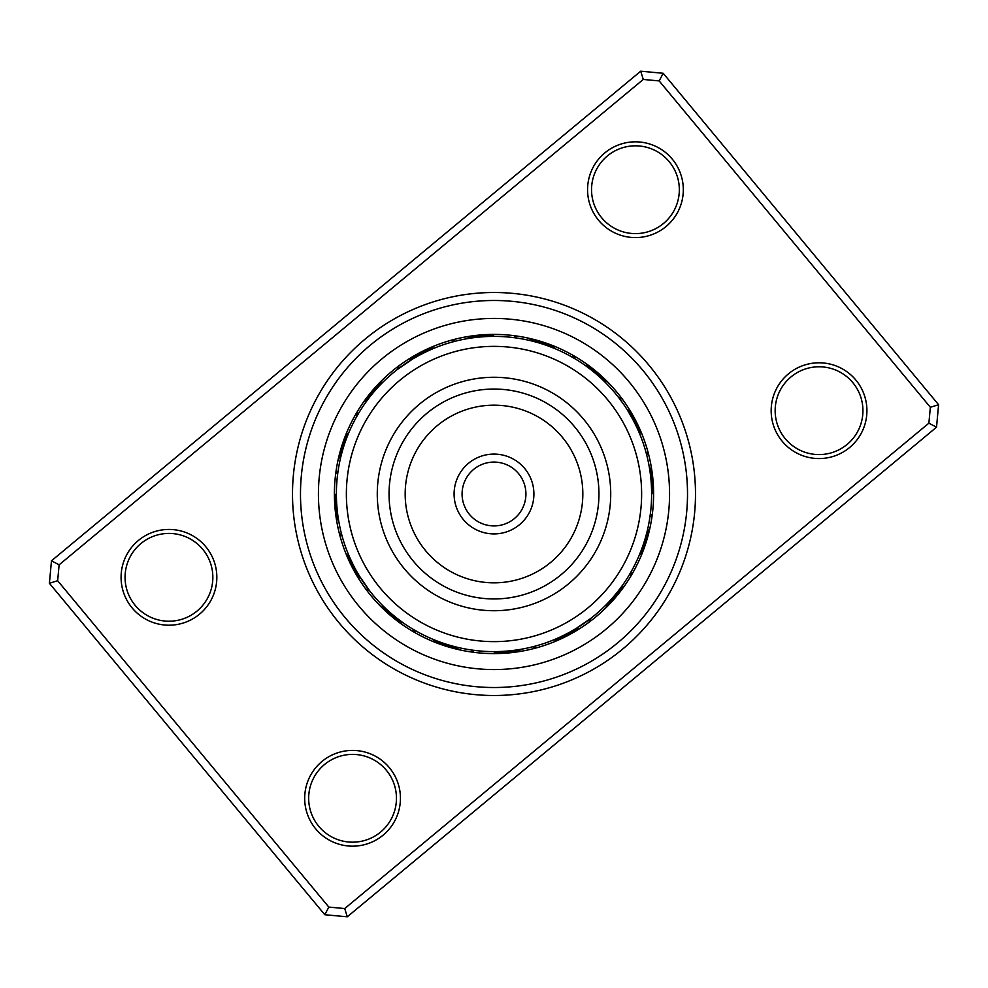 <?xml version="1.0" encoding="UTF-8"?>
<svg xmlns="http://www.w3.org/2000/svg" width="988" height="988" viewBox="0 0 988 988"><rect width="100%" height="100%" fill="white"/><g stroke="black" fill="none" stroke-linecap="round" stroke-linejoin="round"><path stroke-width="1.48" d="M339.02 622.773A201.503 201.503 0 0 1 365.227 339.02A201.503 201.503 0 0 1 648.98 365.227A201.503 201.503 0 0 1 622.773 648.98A201.503 201.503 0 0 1 339.02 622.773M642.842 370.327A193.524 193.524 0 0 0 370.327 345.158A193.524 193.524 0 0 0 345.158 617.673A193.524 193.524 0 0 0 617.673 642.842A193.524 193.524 0 0 0 642.842 370.327A193.524 193.524 0 0 1 617.673 642.842A193.524 193.524 0 0 1 345.158 617.673A193.524 193.524 0 0 1 370.327 345.158A193.524 193.524 0 0 1 642.842 370.327M782.212 441.278A47.881 47.881 0 0 1 788.449 373.847A47.881 47.881 0 0 1 855.867 380.071A47.881 47.881 0 0 1 849.643 447.502A47.881 47.881 0 0 1 782.212 441.278M852.805 382.628A43.892 43.892 0 0 0 790.993 376.922A43.892 43.892 0 0 0 785.287 438.734A43.892 43.892 0 0 0 847.099 444.439A43.892 43.892 0 0 0 852.805 382.628M315.74 828.895A47.881 47.881 0 0 1 321.964 761.464A47.881 47.881 0 0 1 389.383 767.688A47.881 47.881 0 0 1 383.159 835.119A47.881 47.881 0 0 1 315.74 828.895M386.32 770.232A43.892 43.892 0 0 0 324.509 764.527A43.892 43.892 0 0 0 318.803 826.339A43.892 43.892 0 0 0 380.615 832.044A43.892 43.892 0 0 0 386.32 770.232M132.133 607.929A47.881 47.881 0 0 1 138.357 540.498A47.881 47.881 0 0 1 205.788 546.722A47.881 47.881 0 0 1 199.551 614.153A47.881 47.881 0 0 1 132.133 607.929M202.713 549.266A43.892 43.892 0 0 0 140.901 543.561A43.892 43.892 0 0 0 135.195 605.372A43.892 43.892 0 0 0 197.007 611.078A43.892 43.892 0 0 0 202.713 549.266M598.617 220.312A47.881 47.881 0 0 1 604.841 152.881A47.881 47.881 0 0 1 672.26 159.105A47.881 47.881 0 0 1 666.035 226.536A47.881 47.881 0 0 1 598.617 220.312M669.197 161.662A43.892 43.892 0 0 0 607.385 155.956A43.892 43.892 0 0 0 601.68 217.768A43.892 43.892 0 0 0 663.491 223.473A43.892 43.892 0 0 0 669.197 161.662M936.525 427.199L347.282 916.802L324.805 914.727L49.4 583.278L51.475 560.801L640.718 71.198L663.195 73.273L938.6 404.722L936.525 427.199L928.881 423.173L930.35 407.278L659.169 80.917L643.274 79.448L59.119 564.827L57.65 580.722L328.831 907.083L344.726 908.552L928.881 423.173M57.65 580.722L49.4 583.278M51.475 560.801L59.119 564.827M640.718 71.198L643.274 79.448M328.831 907.083L324.805 914.727M663.195 73.273L659.169 80.917M344.726 908.552L347.282 916.802M938.6 404.722L930.35 407.278M371.241 595.999A159.611 159.611 0 0 0 595.999 616.759A159.611 159.611 0 0 0 616.759 392.001A159.611 159.611 0 0 0 392.001 371.241A159.611 159.611 0 0 0 371.241 595.999A159.611 159.611 0 0 1 392.001 371.241A159.611 159.611 0 0 1 616.759 392.001M336.389 494.222L336.402 496.384M336.389 493.457A16.759 16.759 -93.2 0 0 334.438 497.89M336.426 497.594L336.488 499.755M336.414 496.828A16.759 16.759 -94.4 0 0 334.562 501.299M336.538 500.965L336.649 503.127M336.513 500.2A16.759 16.759 84.4 0 0 334.759 504.707M336.723 504.325L336.883 506.486M336.673 503.559A16.759 16.759 -96.8 0 0 335.018 508.116M336.982 507.684L337.192 509.833M336.92 506.918A16.759 16.759 -98.1 0 0 335.352 511.5M337.316 511.043L337.563 513.18M340.057 527.802L339.798 526.604M337.229 510.277A16.759 16.759 80.7 0 0 335.772 514.896M340.811 531.087L340.527 529.889M337.612 513.624A16.759 16.759 79.5 0 0 336.253 518.268M338.18 517.724L338.526 519.849M341.638 534.347L342.07 535.941A16.759 16.759 0 0 1 339.032 532.174M338.069 516.959A16.759 16.759 0 0 0 336.809 521.639M348.295 433.893L347.492 435.893M348.591 433.189A16.759 16.759 -70.7 0 0 345.096 436.535M347.047 437.017L346.282 439.043M347.331 436.301A16.759 16.759 -71.9 0 0 343.898 439.734M345.862 440.179L345.145 442.216M346.133 439.45A16.759 16.759 106.9 0 0 342.774 442.957M344.75 443.353L344.071 445.403M344.997 442.624A16.759 16.759 -74.3 0 0 341.725 446.193M343.701 446.551L343.058 448.626M343.935 445.823A16.759 16.759 -75.6 0 0 340.736 449.466M342.725 449.775L342.132 451.862M338.835 466.311L339.057 465.113M342.935 449.046A16.759 16.759 103.2 0 0 339.823 452.751M341.811 453.023L341.255 455.11M338.279 469.633L338.476 468.436M342.009 452.282A16.759 16.759 102 0 0 338.97 456.048M340.971 456.283L340.465 458.383M337.797 472.968L337.587 474.611A16.759 16.759 0 0 1 336.216 469.967M341.156 455.542A16.759 16.759 0 0 0 338.192 459.371M382.393 382.714L380.874 384.258M382.936 382.171A16.759 16.759 -48.2 0 0 378.416 383.924M380.034 385.122L378.552 386.691M380.565 384.567A16.759 16.759 -49.4 0 0 376.095 386.419M377.737 387.58L376.292 389.186M378.256 387.024A16.759 16.759 129.4 0 0 373.822 388.963M375.489 390.099L374.082 391.73M375.996 389.519A16.759 16.759 -51.8 0 0 371.611 391.557M373.291 392.656L371.92 394.311M373.785 392.063A16.759 16.759 -53.1 0 0 369.45 394.2M361.25 409.044L361.904 408.019M371.636 394.657A16.759 16.759 125.7 0 0 367.338 396.88M369.08 397.905L367.771 399.621M359.459 411.897L360.101 410.86M369.549 397.3A16.759 16.759 124.5 0 0 365.288 399.609M367.054 400.597L365.782 402.338M357.73 414.799L356.915 416.232A16.759 16.759 0 0 1 357.421 411.416M367.511 399.979A16.759 16.759 0 0 0 363.3 402.388M433.324 348.542L431.781 349.184M434.189 348.184A16.759 16.759 -25.7 0 0 429.348 348.072M430.225 349.863L431.077 349.493A16.759 16.759 -26.9 0 0 426.236 349.493M423.16 350.975A16.759 16.759 151.9 0 1 428.002 350.864L419.418 355.149M418.801 355.482L416.331 356.853M414.54 357.878L413.552 358.471M424.964 352.308A16.759 16.759 -29.3 0 0 420.122 352.518M421.259 354.173L419.641 355.025M421.95 353.815A16.759 16.759 -30.6 0 0 417.121 354.136M414.145 355.804A16.759 16.759 148.2 0 1 418.974 355.396L416.689 356.656M411.206 357.545A16.759 16.759 147 0 1 416.022 357.026L413.774 358.335M412.453 359.126L397.114 369.685A16.759 16.759 0 0 1 399.424 365.437M413.12 358.73A16.759 16.759 0 0 0 408.316 359.348M490.11 334.438A16.759 16.759 -3.2 0 1 494.543 336.389L491.616 336.402M486.701 334.562A16.759 16.759 -4.4 0 1 491.172 336.414L488.245 336.488M487.8 336.513A16.759 16.759 174.4 0 0 483.293 334.759M484.441 336.673A16.759 16.759 -6.8 0 0 479.884 335.018M476.5 335.352A16.759 16.759 -8.1 0 1 481.082 336.92L478.167 337.192M460.198 340.057L461.396 339.798M477.723 337.229A16.759 16.759 170.7 0 0 473.104 335.772M456.913 340.811L458.111 340.527M474.376 337.612A16.759 16.759 169.5 0 0 469.732 336.253M453.653 341.638L452.059 342.07A16.759 16.759 0 0 1 455.826 339.032M471.041 338.069A16.759 16.759 0 0 0 466.361 336.809M554.811 348.591A16.759 16.759 19.3 0 0 551.465 345.096M548.266 343.898A16.759 16.759 18.1 0 1 551.699 347.331L548.958 346.282M545.043 342.774A16.759 16.759 -163.1 0 1 548.55 346.133L545.784 345.145M541.807 341.725A16.759 16.759 15.7 0 1 545.376 344.997L542.597 344.071M538.534 340.736A16.759 16.759 14.4 0 1 542.177 343.935L539.374 343.058M521.689 338.835L522.887 339.057M538.954 342.935A16.759 16.759 -166.8 0 0 535.249 339.823M531.952 338.97A16.759 16.759 -168 0 1 535.718 342.009L532.89 341.255M518.367 338.279L519.565 338.476M515.032 337.797L513.389 337.587A16.759 16.759 0 0 1 518.033 336.216M532.458 341.156A16.759 16.759 0 0 0 528.629 338.192M604.076 378.416A16.759 16.759 41.8 0 1 605.829 382.936L603.742 380.874M601.581 376.095A16.759 16.759 40.6 0 1 603.433 380.565L601.309 378.552M600.976 378.256A16.759 16.759 -140.6 0 0 599.037 373.822M596.443 371.611A16.759 16.759 38.2 0 1 598.481 375.996L596.27 374.082M595.937 373.785A16.759 16.759 36.9 0 0 593.8 369.45M578.956 361.25L579.981 361.904M593.343 371.636A16.759 16.759 -144.3 0 0 591.12 367.338M576.103 359.459L577.14 360.101M590.701 369.549A16.759 16.759 -145.5 0 0 588.391 365.288M573.201 357.73L571.768 356.915A16.759 16.759 0 0 1 576.584 357.421M588.021 367.511A16.759 16.759 0 0 0 585.612 363.3M639.458 433.324L639.816 434.189A16.759 16.759 64.3 0 0 639.928 429.348M638.137 430.225L638.507 431.077A16.759 16.759 63.1 0 0 638.507 426.236M637.025 423.16A16.759 16.759 -118.1 0 1 637.137 428.002L632.851 419.418M632.518 418.801L631.147 416.331M630.122 414.54L629.517 413.527M635.272 424.124L635.692 424.964A16.759 16.759 60.7 0 0 635.482 420.122M633.753 421.123L634.185 421.95A16.759 16.759 59.4 0 0 633.864 417.121M629.628 413.725L632.604 418.974A16.759 16.759 -121.8 0 0 632.197 414.145M626.849 409.193L630.974 416.022A16.759 16.759 -123 0 0 630.455 411.206M626.318 408.365L624.046 404.944A157.611 157.611 0 0 0 404.944 363.954A157.611 157.611 0 0 0 363.954 583.056A157.611 157.611 0 0 0 583.056 624.046A157.611 157.611 0 0 0 624.046 404.944L619.241 398.312M618.661 397.546L618.315 397.114A16.759 16.759 0 0 1 622.564 399.424M629.27 413.12A16.759 16.759 0 0 0 628.652 408.316M653.562 490.11A16.759 16.759 86.8 0 1 651.611 494.543L651.598 491.616M653.439 486.701A16.759 16.759 85.6 0 1 651.586 491.172L651.512 488.245M651.487 487.8A16.759 16.759 -95.6 0 0 653.241 483.293M651.327 484.441A16.759 16.759 83.2 0 0 652.982 479.884M651.08 481.082A16.759 16.759 81.9 0 0 652.648 476.5M647.943 460.198L648.202 461.396M650.771 477.723A16.759 16.759 -99.3 0 0 652.228 473.104M647.189 456.913L647.473 458.111M650.388 474.376A16.759 16.759 -100.5 0 0 651.747 469.732M649.524 468.411L648.931 465.052M646.362 453.653L645.93 452.059A16.759 16.759 0 0 1 648.968 455.826M649.931 471.041A16.759 16.759 0 0 0 651.191 466.361M642.904 551.465A16.759 16.759 109.3 0 1 639.409 554.811L640.508 552.107M640.669 551.699A16.759 16.759 108.1 0 0 644.102 548.266M641.867 548.55A16.759 16.759 -73.1 0 0 645.226 545.043M646.275 541.807A16.759 16.759 105.7 0 1 643.003 545.376L643.929 542.597M647.264 538.534A16.759 16.759 104.4 0 1 644.065 542.177L644.942 539.374M649.165 521.689L648.943 522.887M645.065 538.954A16.759 16.759 -76.8 0 0 648.177 535.249M649.721 518.367L649.524 519.565M645.991 535.718A16.759 16.759 -78 0 0 649.03 531.952M650.203 515.032L650.413 513.389A16.759 16.759 0 0 1 651.784 518.033M646.844 532.458A16.759 16.759 0 0 0 649.808 528.629M609.584 604.076A16.759 16.759 131.8 0 1 605.064 605.829L607.126 603.742M607.435 603.433A16.759 16.759 130.6 0 0 611.905 601.581M609.744 600.976A16.759 16.759 -50.6 0 0 614.178 599.037M616.389 596.443A16.759 16.759 128.2 0 1 612.004 598.481L615.944 593.862M618.55 593.8A16.759 16.759 126.9 0 1 614.215 595.937L616.08 593.689M626.75 578.956L626.096 579.981M616.364 593.343A16.759 16.759 -54.3 0 0 620.662 591.12M622.712 588.391A16.759 16.759 -55.5 0 1 618.451 590.701L620.229 588.379M628.541 576.103L627.899 577.14M630.27 573.201L631.085 571.768A16.759 16.759 0 0 1 630.579 576.584M620.489 588.021A16.759 16.759 0 0 0 624.7 585.612M554.676 639.458L553.811 639.816A16.759 16.759 154.3 0 0 558.652 639.928M557.775 638.137L556.923 638.507A16.759 16.759 153.1 0 0 561.764 638.507M564.84 637.025A16.759 16.759 -28.1 0 1 559.998 637.137L568.582 632.851M569.199 632.518L571.669 631.147M573.46 630.122L574.448 629.529M563.876 635.272L563.037 635.692A16.759 16.759 150.7 0 0 567.878 635.482M566.877 633.753L566.05 634.185A16.759 16.759 149.4 0 0 570.879 633.864M569.854 632.159L577.325 627.788M577.931 627.405L578.931 626.775M582.018 624.749L582.994 624.083M569.026 632.604A16.759 16.759 -31.8 0 0 573.855 632.197M576.794 630.455A16.759 16.759 -33 0 1 571.978 630.974L580.166 625.972M580.759 625.589L586.106 621.897M575.683 628.788L590.886 618.315A16.759 16.759 0 0 1 588.576 622.564M574.88 629.27A16.759 16.759 0 0 0 579.684 628.652M497.89 653.562A16.759 16.759 176.8 0 1 493.457 651.611L496.384 651.598M501.299 653.439A16.759 16.759 175.6 0 1 496.828 651.586L499.755 651.512M504.707 653.241A16.759 16.759 -5.6 0 1 500.2 651.487L503.127 651.351M503.559 651.327A16.759 16.759 173.2 0 0 508.116 652.982M506.918 651.08A16.759 16.759 171.9 0 0 511.5 652.648M527.802 647.943L526.604 648.202M510.277 650.771A16.759 16.759 -9.3 0 0 514.896 652.228M518.268 651.747A16.759 16.759 -10.5 0 1 513.624 650.388L516.526 649.993M534.347 646.362L535.941 645.93A16.759 16.759 0 0 1 532.174 648.968M516.959 649.931A16.759 16.759 0 0 0 521.639 651.191M433.189 639.409A16.759 16.759 -160.7 0 0 436.535 642.904M436.301 640.669A16.759 16.759 -161.9 0 0 439.734 644.102M439.45 641.867A16.759 16.759 16.9 0 0 442.957 645.226M446.193 646.275A16.759 16.759 -164.3 0 1 442.624 643.003L445.403 643.929M445.823 644.065A16.759 16.759 -165.6 0 0 449.466 647.264M466.311 649.165L465.113 648.943M449.046 645.065A16.759 16.759 13.2 0 0 452.751 648.177M469.633 649.721L468.436 649.524M452.282 645.991A16.759 16.759 12 0 0 456.048 649.03M472.968 650.203L474.611 650.413A16.759 16.759 0 0 1 469.967 651.784M455.542 646.844A16.759 16.759 0 0 0 459.371 649.808M382.714 605.607L384.258 607.126M382.171 605.064A16.759 16.759 -138.2 0 0 383.924 609.584M385.122 607.966L386.691 609.448M384.567 607.435A16.759 16.759 -139.4 0 0 386.419 611.905M387.58 610.263L389.186 611.708M387.024 609.744A16.759 16.759 39.4 0 0 388.963 614.178M390.099 612.511L391.73 613.919M389.519 612.004A16.759 16.759 -141.8 0 0 391.557 616.389M392.656 614.709L394.311 616.08M392.063 614.215A16.759 16.759 -143.1 0 0 394.2 618.55M395.249 616.845L396.941 618.192M409.044 626.75L408.019 626.096M394.657 616.364A16.759 16.759 35.7 0 0 396.88 620.662M397.905 618.92L399.621 620.229M411.897 628.541L410.86 627.899M397.3 618.451A16.759 16.759 34.5 0 0 399.609 622.712M400.597 620.946L402.338 622.218M414.799 630.27L416.232 631.085A16.759 16.759 0 0 1 411.416 630.579M399.979 620.489A16.759 16.759 0 0 0 402.388 624.7M348.48 554.527L349.184 556.219M348.184 553.811A16.759 16.759 -115.7 0 0 348.072 558.652M349.801 557.627L350.555 559.294M349.493 556.923A16.759 16.759 -116.9 0 0 349.493 561.764M350.975 564.84A16.759 16.759 61.9 0 1 350.864 559.998L351.975 562.345M352.518 567.878A16.759 16.759 -119.3 0 1 352.308 563.037L353.469 565.371M354.136 570.879A16.759 16.759 -120.6 0 1 353.815 566.05L355.025 568.359M356.211 570.508L355.396 569.026A16.759 16.759 58.2 0 0 355.804 573.855M361.126 578.77L357.026 571.978A16.759 16.759 57 0 0 357.545 576.794M359.447 576.078L369.685 590.886A16.759 16.759 0 0 1 365.437 588.576M359.126 575.547L358.73 574.88A16.759 16.759 0 0 0 359.348 579.684M358.73 574.88L360.077 577.116M342.07 535.941L341.329 533.162M337.587 474.611L337.97 471.758M356.915 416.232L358.36 413.737M422.321 353.63L423.716 352.926M425.482 352.061L432.843 348.739M419.332 355.198L420.715 354.457M422.469 353.556L429.755 350.073M413.466 358.508L414.824 357.718M416.528 356.742L423.667 352.951M410.588 360.262L411.934 359.447M413.614 358.434L420.666 354.494M399.794 367.647L401.894 366.103M397.114 369.685L411.873 359.471M452.059 342.07L454.838 341.329M513.389 337.587L516.242 337.97M571.768 356.915L574.263 358.36M353.63 565.679L352.926 564.284M352.061 562.518L348.739 555.157M355.198 568.668L354.457 567.285M353.556 565.531L350.073 558.245M361.867 579.919L360.459 577.721M618.315 397.114L619.896 399.177M622.341 402.511L622.971 403.4M623.379 403.981L623.823 404.635M369.685 590.886L368.104 588.823M416.232 631.085L413.737 629.64M474.611 650.413L471.758 650.03M535.941 645.93L533.162 646.671M532.68 646.794L529.889 647.473M590.886 618.315L576.128 628.529M577.264 627.825L570.298 631.912M577.412 627.738L576.066 628.553M574.386 629.566L567.334 633.506M574.534 629.492L573.176 630.282M571.472 631.258L564.333 635.049M568.668 632.802L567.285 633.543M565.531 634.444L558.245 637.927M565.679 634.37L564.284 635.074M562.518 635.939L555.157 639.261M631.085 571.768L629.64 574.263M650.413 513.389L650.03 516.242M645.93 452.059L646.671 454.838M626.194 408.18L626.898 409.267M627.676 410.489L633.506 420.666M629.405 413.342L630.282 414.824M631.258 416.528L635.049 423.667M632.802 419.332L633.543 420.715M634.444 422.469L637.927 429.755M634.37 422.321L635.074 423.716M635.939 425.482L639.261 432.843M496.865 533.804A39.903 39.903 0 0 1 454.196 496.865A39.903 39.903 0 0 1 491.135 454.196A39.903 39.903 0 0 1 533.804 491.135A39.903 39.903 0 0 1 496.865 533.804A39.903 39.903 0 0 0 533.804 491.135A39.903 39.903 0 0 0 491.135 454.196A39.903 39.903 0 0 1 533.804 491.135A39.903 39.903 0 0 1 496.865 533.804M483.391 346.751A147.632 147.632 0 0 0 346.751 504.609A147.632 147.632 0 0 0 504.609 641.249A147.632 147.632 0 0 0 641.249 483.391A147.632 147.632 0 0 0 483.391 346.751M502.386 610.423A116.72 116.72 0 0 0 610.423 485.614A116.72 116.72 0 0 0 485.614 377.577A116.72 116.72 0 0 0 377.577 502.386A116.72 116.72 0 0 0 502.386 610.423M629.035 381.8A175.568 175.568 0 0 1 606.2 629.035A175.568 175.568 0 0 1 358.965 606.2A175.568 175.568 0 0 1 381.8 358.965A175.568 175.568 0 0 1 629.035 381.8M491.703 462.162A31.925 31.925 0 0 0 462.162 496.297A31.925 31.925 0 0 0 496.297 525.838A31.925 31.925 0 0 0 525.838 491.703A31.925 31.925 0 0 0 491.703 462.162M501.546 598.679A104.95 104.95 0 0 0 598.679 486.454A104.95 104.95 0 0 0 486.454 389.321A104.95 104.95 0 0 0 389.321 501.546A104.95 104.95 0 0 0 501.546 598.679M500.385 582.599A88.834 88.834 0 0 0 582.599 487.615A88.834 88.834 0 0 0 487.615 405.401A88.834 88.834 0 0 0 405.401 500.385A88.834 88.834 0 0 0 500.385 582.599"/></g></svg>

